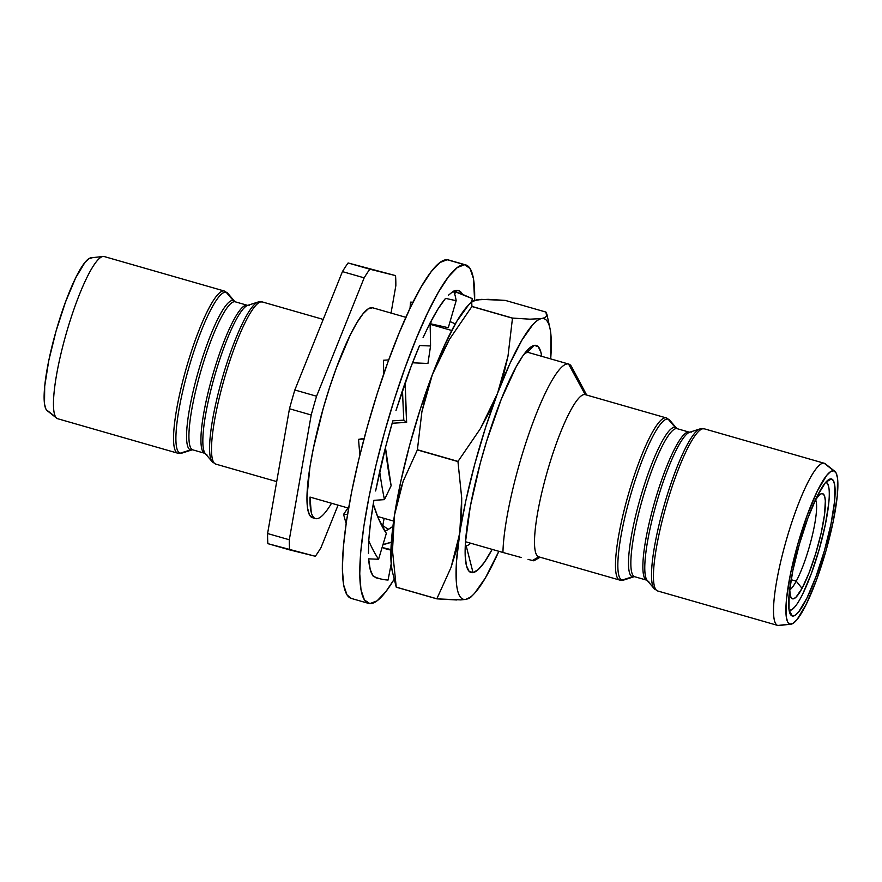 <?xml version="1.0" encoding="UTF-8"?>
<svg xmlns="http://www.w3.org/2000/svg" width="882" height="882" viewBox="0 0 882 882"><rect width="100%" height="100%" fill="white"/><g stroke="black" fill="none" stroke-linecap="round" stroke-linejoin="round"><path stroke-width="1.32" d="M586.662 395.048L571.679 366.868A109.181 19.801 106 0 0 568.559 364.023A109.181 19.801 106 0 0 529.178 433.04A109.181 19.801 106 0 0 502.938 552.474L465.498 541.724L502.938 552.474A109.181 19.801 -74 0 1 529.178 433.04A109.181 19.801 -74 0 1 568.559 364.023L528.792 352.613A109.181 19.801 106 0 0 527.105 352.579A109.181 19.801 106 0 0 524.393 353.748A109.181 19.801 106 0 1 527.105 352.579L534.305 345.369L527.105 352.579A109.181 19.801 106 0 1 528.792 352.613L568.559 364.023L585.207 394.629A84.363 15.303 -74 0 1 585.394 394.684A84.363 15.303 106 0 0 585.295 394.662A84.363 15.303 106 0 0 585.207 394.629L666.164 417.881A84.363 15.303 -74 0 1 666.263 417.903L669.802 420.251A83.691 15.181 106 0 0 668.126 419.137L675.171 427.406A77.682 14.09 -74 0 1 676.726 428.443L669.802 420.251M532.386 560.5L533.875 560.82L532.386 560.5L538.836 556.851L532.386 560.5L528.053 559.364L532.386 560.5M372.821 307.84A109.181 19.801 106 0 0 372.7 307.796A109.181 19.801 106 0 0 372.579 307.763L405.874 317.322L372.579 307.763L368.246 308.854L362.932 313.926L356.835 322.801L350.187 335.127L336.285 368.147L329.57 387.573L323.341 407.958L313.33 448.497L309.913 467.096L306.947 497.371L307.498 507.9L309.395 514.768L312.57 517.723M430.085 324.278L451.727 330.485L430.085 324.278M331.533 503.258A109.181 19.801 -74 0 1 315.613 518.594L315.613 518.594C317.575 519.09 319.957 517.955 322.735 515.22M623.96 579.959L634.18 576.685A77.682 14.09 -74 0 1 632.482 576.784A77.682 14.09 -74 0 1 640.145 498.694A77.682 14.09 -74 0 1 675.171 427.406L668.126 419.137A4.134 4.068 -76 0 0 666.164 417.881A4.134 4.068 104 0 1 668.126 419.137A83.691 15.181 106 0 0 630.387 495.938A83.691 15.181 106 0 0 622.13 580.058A4.134 4.068 104 0 1 619.803 580.091A4.134 4.068 -76 0 0 622.13 580.058A83.691 15.181 106 0 0 623.96 579.959L619.704 580.069A84.363 15.303 -74 0 1 628.204 495.023A84.363 15.303 -74 0 1 666.164 417.881A84.363 15.303 106 0 0 628.127 495.287A84.363 15.303 106 0 0 619.803 580.091A84.363 15.303 -74 0 1 619.704 580.069L538.748 556.829A84.363 15.303 106 0 0 538.836 556.851A84.363 15.303 -74 0 1 547.16 472.046A84.363 15.303 -74 0 1 585.207 394.629A84.363 15.303 106 0 0 547.237 471.782A84.363 15.303 106 0 0 538.748 556.829M632.482 576.784L622.13 580.058L632.482 576.784A77.682 14.09 -74 0 1 640.145 498.694A77.682 14.09 -74 0 1 675.171 427.406A4.134 4.068 -76 0 0 677.122 428.674A76.999 13.969 106 0 0 642.394 499.333A76.999 13.969 106 0 0 634.797 576.751A76.999 13.969 106 0 1 634.709 576.729L646.727 580.169A76.999 13.969 -74 0 1 654.477 502.542A76.999 13.969 -74 0 1 689.129 432.125A76.999 13.969 -74 0 1 689.217 432.147L677.211 428.696A76.999 13.969 106 0 0 677.122 428.674L689.129 432.125L677.122 428.674A76.999 13.969 106 0 0 642.471 499.102A76.999 13.969 106 0 0 634.709 576.729L634.169 576.685M213.874 462.863A83.691 15.181 -74 0 1 212.198 461.749A83.691 15.181 106 0 1 223.62 373.648A83.691 15.181 106 0 1 259.87 301.942A4.134 4.068 104 0 1 262.197 301.909L323.209 319.416L262.197 301.909A84.363 15.303 106 0 0 224.226 379.051A84.363 15.303 106 0 0 215.737 464.097A84.363 15.303 106 0 0 215.836 464.119A84.363 15.303 -74 0 1 224.149 379.315A84.363 15.303 -74 0 1 262.197 301.909A84.363 15.303 106 0 1 262.296 301.931L323.209 319.416M262.384 301.964A84.363 15.303 106 0 0 262.296 301.931L258.04 302.041L247.82 305.315A77.682 14.09 106 0 0 214.635 376.019A77.682 14.09 106 0 0 205.263 453.557L204.789 453.304A76.999 13.969 -74 0 1 212.54 375.677A76.999 13.969 -74 0 1 247.203 305.249A76.999 13.969 -74 0 1 247.291 305.271L235.274 301.831A76.999 13.969 106 0 0 235.185 301.798L247.203 305.249L235.185 301.798A76.999 13.969 106 0 0 200.468 372.469A76.999 13.969 106 0 0 192.871 449.875A76.999 13.969 106 0 1 192.783 449.853L204.789 453.304A76.999 13.969 -74 0 0 204.878 453.326A76.999 13.969 -74 0 1 212.474 375.919A76.999 13.969 -74 0 1 247.203 305.249M677.299 428.718A76.999 13.969 106 0 0 677.211 428.696L676.726 428.443M691.455 432.092A77.682 14.09 106 0 0 656.428 503.368A77.682 14.09 106 0 0 648.766 581.458M689.217 432.147L689.768 432.18A77.682 14.09 106 0 0 656.572 502.883A77.682 14.09 106 0 0 647.201 580.422L646.727 580.169A76.999 13.969 -74 0 0 646.815 580.202A76.999 13.969 -74 0 1 654.411 502.784A76.999 13.969 -74 0 1 689.129 432.125M249.518 305.216A77.682 14.09 106 0 0 214.491 376.504A77.682 14.09 106 0 0 206.829 454.594M235.362 301.853A76.999 13.969 106 0 0 235.274 301.831L234.799 301.578A77.682 14.09 -74 0 0 233.234 300.542A4.134 4.068 -76 0 0 235.185 301.798A4.134 4.068 104 0 1 233.234 300.542L226.189 292.262L233.234 300.542A77.682 14.09 -74 0 0 198.207 371.829A77.682 14.09 -74 0 0 190.545 449.908L180.193 453.194A83.691 15.181 106 0 0 182.023 453.083L192.243 449.809A77.682 14.09 -74 0 1 190.545 449.908A77.682 14.09 -74 0 1 198.207 371.829A77.682 14.09 -74 0 1 233.234 300.542M655.811 589.738A83.691 15.181 -74 0 1 654.124 588.614A83.691 15.181 106 0 1 665.557 500.513A83.691 15.181 106 0 1 701.807 428.806A4.134 4.068 104 0 1 704.134 428.773L824.207 463.248A84.363 15.303 -74 0 1 824.295 463.271L704.222 428.795A84.363 15.303 106 0 0 704.134 428.773A84.363 15.303 106 0 0 666.164 505.926A84.363 15.303 106 0 0 657.674 590.973A84.363 15.303 106 0 0 657.763 590.995A84.363 15.303 -74 0 1 666.086 506.191A84.363 15.303 -74 0 1 704.134 428.773L824.207 463.248L833.788 470.823A79.711 14.465 -74 0 1 834.857 471.363A79.711 14.465 -74 0 1 825.784 551.459A79.711 14.465 -74 0 1 790.989 624.18A79.711 14.465 -74 0 1 789.974 624.114L777.836 625.47A84.363 15.303 106 0 0 778.905 625.525L790.989 624.18M704.321 428.828A84.363 15.303 106 0 0 704.222 428.795L699.977 428.917L689.757 432.191M780.063 625.217A84.363 15.303 -74 0 1 777.836 625.47L789.974 624.114L787.659 621.964L786.27 616.948L786.468 599.198L790.526 573.576L797.846 543.985L807.295 514.912L817.449 490.811L826.754 475.321L830.635 471.616L833.788 470.823L836.114 472.984L837.492 478L837.305 495.75L833.236 521.372L825.927 550.963L816.478 580.025L806.324 604.137L797.019 619.616L793.139 623.331L789.974 624.114A79.711 14.465 -74 0 1 797.846 543.985A79.711 14.465 -74 0 1 833.788 470.823L824.207 463.248A84.363 15.303 106 0 0 786.16 540.655A84.363 15.303 106 0 0 777.836 625.47A84.363 15.303 -74 0 1 777.748 625.437A84.363 15.303 -74 0 1 786.237 540.401A84.363 15.303 -74 0 1 824.207 463.248A84.363 15.303 106 0 1 825.332 463.811L834.857 471.363M227.876 293.386A83.691 15.181 106 0 0 226.189 292.262A4.134 4.068 -76 0 0 224.237 291.005A4.134 4.068 104 0 1 226.189 292.262A83.691 15.181 106 0 0 188.45 369.062A83.691 15.181 106 0 0 180.193 453.194A4.134 4.068 104 0 1 177.866 453.227A84.363 15.303 -74 0 1 177.778 453.205A84.363 15.303 -74 0 1 186.267 368.158A84.363 15.303 -74 0 1 224.237 291.005A84.363 15.303 -74 0 1 224.326 291.027L227.876 293.386L234.799 301.578M104.164 256.53L224.237 291.005L104.164 256.53A84.363 15.303 -74 0 1 104.352 256.585A84.363 15.303 106 0 0 104.252 256.563A84.363 15.303 106 0 0 104.164 256.53A84.363 15.303 106 0 0 66.194 333.683A84.363 15.303 106 0 0 57.705 418.73A84.363 15.303 106 0 0 57.793 418.752A84.363 15.303 -74 0 1 56.669 418.189A84.363 15.303 -74 0 1 66.271 333.418A84.363 15.303 -74 0 1 103.095 256.475A84.363 15.303 -74 0 1 104.164 256.53M789.103 610.289A66.657 12.094 106 0 0 789.225 610.322L792.301 615.989A71.255 12.921 -74 0 1 790.272 614.137A71.255 12.921 -74 0 1 799.456 543.907A71.255 12.921 -74 0 1 828.915 479.499A71.255 12.921 -74 0 1 831.461 478.959L825.938 482.09L831.461 478.959A71.255 12.921 -74 0 1 824.438 550.6A71.255 12.921 -74 0 1 792.301 615.989L789.225 610.322A66.657 12.094 106 0 0 819.257 549.232A66.657 12.094 106 0 0 825.894 482.145L827.801 483.931L828.959 488.132M55.709 417.098L48.212 411.177L55.709 417.098M789.688 589.904A47.815 8.677 106 0 0 796.226 581.183L802.058 588.36A54.706 9.922 -74 0 1 790.945 597.401A54.706 9.922 -74 0 1 789.688 589.121L790.36 595.89L791.65 598.349L793.535 598.801L795.972 597.235L802.058 588.36L796.226 581.183A47.815 8.677 -74 0 1 789.688 589.904M791.11 579.706L796.226 581.183L791.11 579.706M473.039 572.616A118.133 21.433 -74 0 1 466.203 564.701A118.133 21.433 -74 0 1 483.082 453.083A118.133 21.433 -74 0 1 527.987 349.515A118.133 21.433 -74 0 1 534.305 345.369L538.285 346.736L540.942 352.403L541.669 356.306A118.133 21.433 -74 0 0 534.305 345.369L529.156 348.379L523.015 355.633L516.135 366.868L501.219 399.381L486.688 440.967L480.26 463.215L470.315 506.378L465.453 542.32L465.2 555.814L466.413 565.582L469.059 571.249L473.039 572.616L466.203 545.892L473.039 572.616L478.198 569.607L484.339 562.352L492.156 549.376A118.133 21.433 -74 0 1 473.039 572.616M465.255 545.947A94.242 17.1 106 0 0 466.203 545.892A94.242 17.1 106 0 0 470.635 543.191A94.242 17.1 -74 0 1 466.203 545.892A94.242 17.1 -74 0 1 465.255 545.947M546.653 316.12L545.914 312.063L505.32 300.409L488.154 299.329L476.346 299.891L471.231 302.35L472.973 300.894L481.44 299.373L505.32 300.409L545.914 312.063L546.884 314.201L546.653 316.12L544.922 317.597L541.526 318.6A145.96 26.482 -74 0 1 549.971 328.38A145.96 26.482 -74 0 1 550.688 358.897L550.919 334.807C550.379 329.041 549.321 324.785 547.722 322.04C546.134 319.295 544.062 318.148 541.526 318.6L529.828 319.174L512.552 318.082L471.958 306.429L471.661 301.798L468.529 305.007A145.96 26.482 106 0 0 432.356 374.607A145.96 26.482 106 0 0 394.508 514.989A145.96 26.482 106 0 0 392.192 570.886L396.25 587.203A168.484 30.561 -74 0 1 396.25 587.125L392.49 550.588L392.677 532.662L394.508 514.989L398.047 497.779L403.173 481.252L417.362 449.919A168.484 30.561 -74 0 1 417.407 449.743L421.905 411.729L426.293 393.041L432.356 374.607L440.14 356.626L449.456 339.338L471.892 306.528A168.484 30.561 -74 0 1 471.958 306.429A168.484 30.561 106 0 0 471.892 306.528L512.486 318.182A168.484 30.561 -74 0 1 512.552 318.082A168.484 30.561 106 0 0 512.486 318.182L507.988 356.196L503.611 374.883L497.547 393.317L489.764 411.288L480.447 428.575L458.012 461.396L417.407 449.743A168.484 30.561 106 0 0 417.362 449.919L457.956 461.573A168.484 30.561 -74 0 1 458.012 461.396A168.484 30.561 106 0 0 457.956 461.573L461.716 498.098L461.529 516.036L459.687 533.709A145.96 26.482 -74 0 1 497.547 393.317A145.96 26.482 -74 0 1 541.526 318.6C538.99 319.063 536.058 321.103 532.75 324.741L521.99 340.022L509.983 363.406L497.547 393.317L485.519 427.693L474.737 464.208L465.928 500.37L456.148 550.908L451.033 567.446L436.844 598.779L396.25 587.125A168.484 30.561 106 0 0 396.25 587.203L436.844 598.856A168.484 30.561 -74 0 1 436.844 598.779A168.484 30.561 106 0 0 436.844 598.856L460.768 599.903L465.828 599.385L469.213 598.371L470.955 596.894L465.828 599.385A145.96 26.482 -74 0 1 459.687 533.709L456.457 561.955L456.424 583.178C456.964 588.944 458.034 593.2 459.621 595.945C461.22 598.691 463.282 599.837 465.828 599.385C468.364 598.922 471.286 596.882 474.604 593.244L485.365 577.964L498.859 551.294A145.96 26.482 -74 0 1 473.645 594.27A145.96 26.482 -74 0 1 465.828 599.385L465.09 599.506M528.924 352.646A109.181 19.801 106 0 1 529.046 352.679A109.181 19.801 106 0 0 528.792 352.613A109.181 19.801 106 0 1 528.924 352.646L568.681 364.057A109.181 19.801 -74 0 1 573.532 373.174M392.292 571.327L391.244 564.469L391.266 543.235L394.508 514.989L400.748 481.649L409.557 445.498L420.339 408.983L432.356 374.607L444.793 344.697L456.81 321.313L468.651 304.874M471.231 302.35L471.958 306.429L512.552 318.082L529.828 319.174L541.526 318.6M417.407 449.743L458.012 461.396L480.447 428.575L497.547 393.317L507.988 356.196L512.486 318.182L471.892 306.528L449.456 339.338L432.356 374.607L421.905 411.729L417.407 449.743M396.25 587.125L436.844 598.779L451.033 567.446L459.687 533.709L461.716 498.098L457.956 461.573L417.362 449.919L403.173 481.252L394.508 514.989L392.49 550.588L396.25 587.125M395.533 583.134L396.25 587.203L436.844 598.856L456.876 599.981M815.574 499.73A47.815 8.677 -74 0 1 812.366 535.286A47.815 8.677 -74 0 1 796.226 581.183A47.815 8.677 106 0 0 812.366 535.286A47.815 8.677 106 0 0 815.574 499.73M815.155 500.392A54.706 9.922 -74 0 1 820.613 494.041A54.706 9.922 -74 0 1 822.597 526.289A54.706 9.922 -74 0 1 802.058 588.36L808.981 573.068L815.674 553.698L821.142 533.18L824.538 514.647L825.343 500.932L824.714 496.566L823.435 494.107L821.539 493.644L819.113 495.21L815.155 500.392M92.026 257.886L88.861 258.669L84.981 262.384L75.676 277.863L65.522 301.975L56.073 331.037L48.764 360.628L44.695 386.25L44.508 404L45.886 409.016L47.198 410.681M828.793 502.972L825.398 524.393L819.279 549.144L811.374 573.454L802.885 593.608M795.112 606.562L791.86 609.66L789.225 610.322M103.095 256.475L91.011 257.82A79.711 14.465 106 0 0 56.216 330.541A79.711 14.465 106 0 0 47.143 410.637L56.669 418.189M792.301 615.989L795.134 615.283L798.596 611.965L806.92 598.128L815.993 576.574L824.438 550.6L830.976 524.14L834.604 501.23L834.78 485.376L833.534 480.888L831.461 478.959L828.639 479.665L825.177 482.983L816.853 496.82L807.78 518.373L799.335 544.348L792.797 570.808L789.158 593.707L788.993 609.572L790.228 614.059L792.301 615.989M224.237 291.005A84.363 15.303 106 0 0 186.19 368.422A84.363 15.303 106 0 0 177.866 453.227A4.134 4.068 -76 0 0 180.193 453.194A83.691 15.181 -74 0 1 188.45 369.062A83.691 15.181 -74 0 1 226.189 292.262M180.193 453.194L190.545 449.908M235.185 301.798A76.999 13.969 106 0 0 200.534 372.226A76.999 13.969 106 0 0 192.783 449.853L192.232 449.82M777.748 625.437L657.674 590.973L654.124 588.614A83.691 15.181 -74 0 1 664.212 505.077A83.691 15.181 -74 0 1 699.977 428.917M205.263 453.557L212.198 461.749A83.691 15.181 -74 0 1 222.286 378.213A83.691 15.181 -74 0 1 258.04 302.041M677.122 428.674A4.134 4.068 104 0 1 675.171 427.406M267.874 543.654A163.203 29.602 -74 0 1 267.588 533.533L289.472 408.752A163.203 29.602 -74 0 1 294.831 389.987L342.437 271.612A163.203 29.602 -74 0 1 348.103 262.968L395.544 275.603L348.103 262.968A163.203 29.602 106 0 0 342.437 271.612L364.167 277.841L316.561 396.227L294.831 389.987A163.203 29.602 106 0 0 289.472 408.752L311.203 414.992L289.307 539.762L267.588 533.533A163.203 29.602 106 0 0 267.874 543.654L315.326 556.277L289.605 549.883A163.203 29.602 -74 0 1 289.307 539.762L267.588 533.533L289.472 408.752L311.203 414.992A163.203 29.602 -74 0 1 316.561 396.227L294.831 389.987L342.437 271.612L364.167 277.841A163.203 29.602 -74 0 1 369.823 269.208L348.103 262.968L395.544 275.603A163.203 29.602 -74 0 1 395.842 285.724L391.046 313.066L395.842 285.724A163.203 29.602 -74 0 0 395.544 275.603L369.823 269.208A163.203 29.602 -74 0 0 364.167 277.841L316.561 396.227A163.203 29.602 -74 0 0 311.203 414.992L289.307 539.762A163.203 29.602 -74 0 0 289.605 549.883L267.874 543.654M622.13 580.058A83.691 15.181 -74 0 1 630.387 495.938A83.691 15.181 -74 0 1 668.126 419.137M320.982 547.645L338.071 505.143L320.982 547.645A163.203 29.602 -74 0 1 315.326 556.277A163.203 29.602 -74 0 0 320.982 547.645M666.164 417.881L585.207 394.629L568.559 364.023A109.181 19.801 -74 0 1 568.681 364.057M310.001 497.084L311.236 512.365C312.195 516.025 313.65 518.109 315.613 518.594A109.181 19.801 -74 0 1 315.491 518.561A109.181 19.801 -74 0 1 310.001 497.084L347.938 507.966L310.001 497.084M372.579 307.763A109.181 19.801 106 0 0 323.44 407.616A109.181 19.801 106 0 0 312.448 517.69L315.491 518.561M377.584 516.477L393.615 521.086L377.584 516.477M521.328 557.545L502.938 552.474L521.328 557.545M532.728 560.379L533.875 560.82L540.115 557.215M465.795 264.931L448.409 259.936A176.069 31.939 106 0 0 447.196 259.727L464.582 264.721A176.069 31.939 -74 0 1 465.795 264.931A176.069 31.939 -74 0 1 474.626 300.277L473.425 278.492L470.018 268.426L464.582 264.721L457.317 267.522L448.519 276.739L438.508 291.997L427.693 312.724L416.469 338.115L405.268 367.199L394.53 398.851L384.662 431.871L376.052 464.968L369.018 496.897L363.836 526.4L360.705 552.364L359.746 573.785L360.992 589.849L364.398 599.914L369.845 603.619L377.099 600.818L385.897 591.602L394.067 579.463M394.056 579.463A176.069 31.939 -74 0 1 369.845 603.619A176.069 31.939 -74 0 1 368.621 603.409A176.069 31.939 -74 0 1 385.577 428.608A176.069 31.939 -74 0 1 464.582 264.721L448.508 259.97M391.487 566.641A149.411 27.099 -74 0 1 390.362 568.118L391.487 566.641M376.768 577.942L373.185 576.222L370.22 569.529L368.654 558.857L378.576 559.254L368.654 558.857A149.411 27.099 -74 0 0 373.262 575.968L376.768 577.942M368.455 553.378L368.72 540.71L370.616 521.791L373.891 500.326L384.442 499.642L373.891 500.326A149.411 27.099 -74 0 0 368.808 540.523L368.455 553.378M375.611 490.965L385.809 446.237L392.876 420.802L403.824 420.141L392.876 420.802A149.411 27.099 -74 0 0 379.723 471.308L375.611 490.965M395.985 410.527L410.968 366.846L419.589 345.512L430.559 345.987L419.589 345.512A149.411 27.099 -74 0 0 402.534 390.296L395.985 410.527M423.084 337.586L430.03 323.021L423.084 337.586M430.008 323.22L438.1 308.832L445.542 298.37L456.159 300.707L445.542 298.37A149.411 27.099 -74 0 0 430.041 323.165M448.332 295.316L453.491 291.115L448.332 295.316M453.425 291.369L458.607 290.619L462.51 294.345L455.608 291.92L454.219 292.769L455.608 291.92L454.704 294.136L455.608 291.92L472.498 298.711L462.51 294.345A149.411 27.099 -74 0 0 458.442 290.564A149.411 27.099 -74 0 0 453.58 291.292M351.334 598.448L347.023 594.931L343.605 584.854L342.359 568.802L343.318 547.38L346.45 521.416L351.631 491.902L358.665 459.985L367.287 426.877L377.143 393.868L387.882 362.204L399.083 333.12L410.306 307.73L421.133 287.003L431.133 271.744L439.931 262.538L447.196 259.727A176.069 31.939 106 0 0 368.202 423.625A176.069 31.939 106 0 0 351.245 598.415L368.621 603.409M388.356 529.387L382.777 525.584L384.133 518.362L382.777 525.584L388.356 529.387M391.343 542.176A119.302 56.172 -63.9 0 1 382.986 544.536L391.343 542.176M384.971 531.306A119.302 56.172 116.1 0 0 392.898 526.477L384.971 531.306M391.465 566.487L390.605 566.872M382.612 547.59L390.947 549.618L382.612 547.59M391.189 563.818L388.069 580.036A149.686 75.587 -76.3 0 1 380.903 579A149.686 75.587 -76.3 0 1 373.185 576.222A149.686 75.587 -76.3 0 0 388.069 580.036L391.189 563.818M390.935 550.026A119.302 60.241 -76.3 0 1 388.069 549.475A119.302 60.241 -76.3 0 1 382.138 547.369L390.935 550.026M343.594 514.338A149.686 64.805 92.3 0 0 346.152 523.456A149.686 64.805 -87.7 0 1 343.594 514.338L348.875 506.599L343.594 514.338L347.53 514.493L343.594 514.338M386.327 533.423L378.576 559.254A149.686 64.805 -87.7 0 1 368.72 540.71A149.686 64.805 -87.7 0 0 378.576 559.254L386.327 533.423A119.302 51.652 -87.7 0 1 373.262 503.986L378.102 517.756L386.327 533.423M358.544 439.346A149.686 41.542 86.3 0 0 359.911 454.88A149.686 41.542 -93.7 0 1 358.544 439.346L364.145 438.387L358.544 439.346L363.979 438.993L358.544 439.346M391.123 485.728L384.442 499.642A149.686 41.542 -93.7 0 1 379.657 471.374A149.686 41.542 -93.7 0 0 384.442 499.642L391.123 485.728A119.302 33.108 -93.7 0 1 385.456 447.582L391.123 485.728M383.505 360.242A149.686 13.197 86.6 0 0 383.736 373.979A149.686 13.197 -93.4 0 1 383.505 360.242L388.719 359.922L383.505 360.242M392.159 423.239L406.635 422.368L403.824 420.141A149.686 13.197 -93.4 0 1 402.512 390.219A149.686 13.197 -93.4 0 0 403.824 420.141L406.635 422.368A119.302 10.518 -93.4 0 1 405.158 382.733L406.635 422.368L392.159 423.239M410.549 302.129A149.686 11.234 92.5 0 1 410.891 306.517A149.686 11.234 -87.5 0 0 410.549 302.129L410.009 308.369L410.549 302.129L412.997 302.228L410.549 302.129M412.522 362.789L427.935 363.461L430.559 345.987A149.686 11.234 -87.5 0 0 430.03 323.021A149.686 11.234 -87.5 0 1 430.559 345.987L427.935 363.461L412.522 362.789M431.618 320.155L430.559 323.782L448.288 327.696L456.159 300.707A149.686 24.001 -77.6 0 0 453.491 291.115A149.686 24.001 -77.6 0 1 456.159 300.707L448.288 327.696L430.559 323.782L431.618 320.155M430.361 322.558A119.302 19.128 102.4 0 1 430.559 323.782L430.361 322.558M433.9 324.521L433.646 325.293L433.9 324.521M450.063 321.577L455.321 323.87L450.063 321.577M470.933 302.537L472.498 298.711L470.933 302.537M436.81 326.197A119.302 16.78 113.6 0 1 437.56 325.326L436.81 326.197M451.727 330.485L430.085 324.267M405.874 317.322L372.7 307.796M585.295 394.662L666.263 417.903M647.201 580.422L654.124 588.614M182.023 453.083L177.778 453.205L57.705 418.73M104.252 256.563L224.326 291.027M546.884 314.201L549.971 328.38M470.514 597.478L473.645 594.27M212.198 461.749L215.737 464.097L276.694 481.594M380.903 579L375.975 577.809"/></g></svg>
